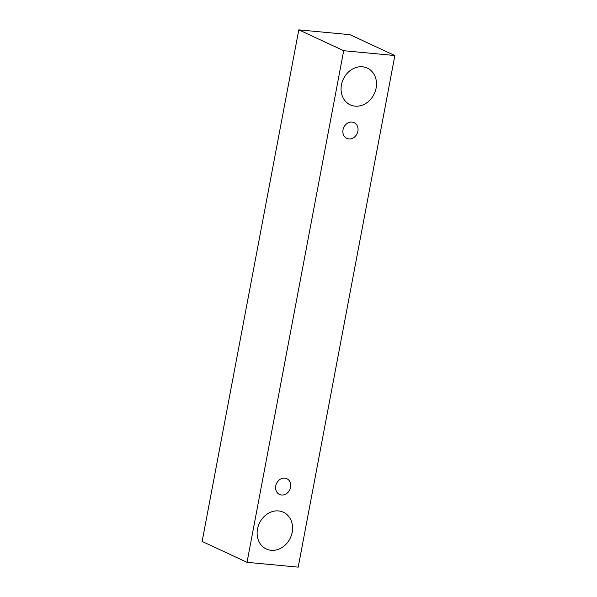 <?xml version="1.0" encoding="UTF-8"?>
<svg xmlns="http://www.w3.org/2000/svg" width="597" height="597" viewBox="0 0 597 597"><rect width="100%" height="100%" fill="white"/><g stroke="black" fill="none" stroke-linecap="round" stroke-linejoin="round"><path stroke-width="0.9" d="M357.887 131.213A8.686 7.343 -65.1 0 1 348.864 138.944A8.686 7.343 -65.1 0 1 346.797 138.385A8.686 7.343 -65.1 0 1 343.797 127.415A8.686 7.343 -65.1 0 1 354.118 122.639A8.686 7.343 -65.1 0 1 357.887 131.213M355.058 106.147A20.268 17.126 -65.1 0 1 350.238 104.848A20.268 17.126 -65.1 0 1 343.245 79.252A20.268 17.126 -65.1 0 1 367.319 68.095A20.268 17.126 -65.1 0 1 376.11 88.11A20.268 17.126 -65.1 0 1 355.058 106.147M271.142 550.292A20.268 17.126 -65.1 0 1 266.314 548.994A20.268 17.126 -65.1 0 1 259.322 523.397A20.268 17.126 -65.1 0 1 283.403 512.241A20.268 17.126 -65.1 0 1 292.194 532.248A20.268 17.126 -65.1 0 1 271.142 550.292M281.583 495.01A8.686 7.343 -65.1 0 1 279.515 494.45A8.686 7.343 -65.1 0 1 276.523 483.48A8.686 7.343 -65.1 0 1 286.844 478.697A8.686 7.343 -65.1 0 1 290.605 487.279A8.686 7.343 -65.1 0 1 281.583 495.01M247.024 562.322L343.693 50.715L394.871 55.543L298.202 567.15L247.024 562.322L202.129 541.457L298.798 29.85L349.976 34.678L394.871 55.543M298.798 29.85L343.693 50.715"/></g></svg>
